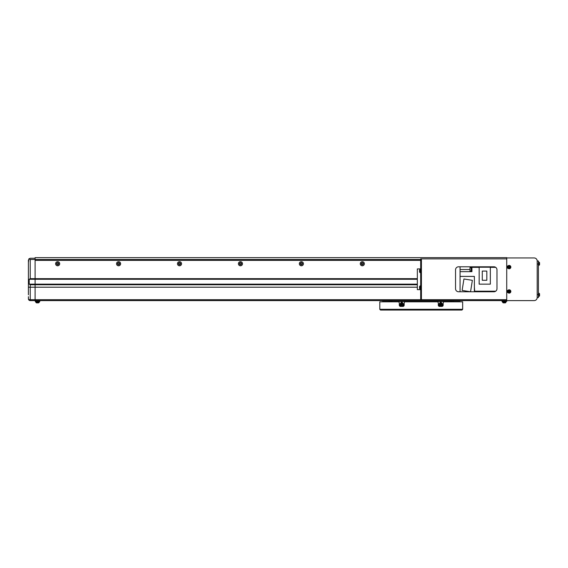 <?xml version="1.0" encoding="UTF-8"?>
<svg xmlns="http://www.w3.org/2000/svg" width="568" height="568" viewBox="0 0 568 568"><rect width="100%" height="100%" fill="white"/><g stroke="black" fill="none" stroke-linecap="round" stroke-linejoin="round"><path stroke-width="0.85" d="M363.08 263.737A0.76 0.76 0 0 0 362.313 262.977A0.76 0.76 0 0 0 361.553 263.737A0.76 0.76 0 0 0 362.313 264.503A0.76 0.76 0 0 0 363.08 263.737M302.148 263.737A0.76 0.76 0 0 0 301.381 262.977A0.76 0.76 0 0 0 300.621 263.737A0.76 0.76 0 0 0 301.381 264.503A0.76 0.76 0 0 0 302.148 263.737M241.208 263.737A0.76 0.76 0 0 0 240.449 262.977A0.76 0.76 0 0 0 239.689 263.737A0.76 0.76 0 0 0 240.449 264.503A0.76 0.76 0 0 0 241.208 263.737M180.276 263.737A0.76 0.76 0 0 0 179.516 262.977A0.76 0.76 0 0 0 178.757 263.737A0.76 0.76 0 0 0 179.516 264.503A0.76 0.76 0 0 0 180.276 263.737M119.344 263.737A0.76 0.76 0 0 0 118.584 262.977A0.76 0.76 0 0 0 117.817 263.737A0.76 0.76 0 0 0 118.584 264.503A0.76 0.76 0 0 0 119.344 263.737M58.412 263.737A0.76 0.76 0 0 0 57.645 262.977A0.76 0.76 0 0 0 56.885 263.737A0.76 0.76 0 0 0 57.645 264.503A0.76 0.76 0 0 0 58.412 263.737M28.4 297.256L28.4 298.775A1.825 0.937 0 0 0 30.225 299.712L30.225 300.607L35.102 300.607L35.102 260.385L420.689 260.385L35.102 260.385L35.102 257.645L506.727 257.645L506.727 301.43L502.162 301.729L501.856 300.607M28.4 262.522L28.869 258.866L30.225 259.477L30.225 278.668L35.102 278.668L35.102 259.477L420.689 259.477L420.689 299.691L421.42 299.691L421.42 258.866L420.689 258.866L420.689 259.477L421.42 259.477L421.42 299.08L420.689 299.08M28.4 260.08C28.67 258.873 28.67 258.873 28.4 260.08C28.67 258.873 28.67 258.873 28.4 260.08C28.67 258.873 28.67 258.873 28.4 260.08C28.67 258.873 28.67 258.873 28.4 260.08C28.67 258.873 28.67 258.873 28.4 260.08C28.67 258.873 28.67 258.873 28.4 260.08C28.67 258.873 28.67 258.873 28.4 260.08L28.4 294.813L28.4 287.202L35.102 287.202L35.102 300.607L534.147 300.607A3.046 3.046 180 0 0 537.193 297.561L537.193 260.996A3.046 3.046 180 0 0 534.147 257.95L506.727 257.95M28.4 292.378L28.4 294.813M28.4 265.874L28.4 287.202M30.225 300.607A1.825 1.825 0 0 1 28.4 298.775L28.4 296.688M30.225 259.477L35.102 259.477L35.102 258.255L30.225 258.255L28.869 258.866M30.225 278.668L29.216 279.279L29.216 284.149L30.225 284.76L417.338 284.76M29.216 284.149L417.338 284.149M29.216 279.279L417.338 279.279M502.162 300.607L502.162 301.43L506.422 301.43L506.422 300.607M35.408 300.607L35.408 301.43L39.675 301.43L39.675 300.607M39.98 300.607L39.675 301.729L35.408 301.729L35.102 300.607M506.727 268.124L507.849 268.124M507.849 290.425L506.727 290.425M506.727 292.499L507.849 292.499M507.849 266.058L506.727 266.058M537.193 260.996L538.414 260.996L537.193 260.996L538.414 260.996L538.414 297.561L537.193 297.561L538.414 297.561M471.937 271.177L471.937 267.521M471.632 271.149L471.206 271.149L471.206 267.549L471.632 267.549M471.206 271.057L469.985 271.057L469.985 267.642L471.206 267.642M460.052 266.79L460.052 291.767M474.372 291.632L495.31 291.441M472.363 280.322L463.935 278.987L462.125 290.418L463.935 278.987L472.363 280.322L470.552 291.753L462.125 290.418M474.372 276.417L460.052 276.417L474.372 276.417L474.372 291.767M495.715 291.199L474.678 291.199L474.372 287.074M490.34 267.358L495.715 267.358M460.052 271.66L471.937 271.66L460.052 271.66L471.937 271.66L471.937 267.358L479.158 267.358M495.31 267.116L471.937 266.79M479.158 267.216L490.34 267.216L490.34 284.149L479.158 284.149L479.158 267.216L490.34 267.216M486.819 271.085L482.282 271.085L482.282 280.28L486.819 280.28L486.819 271.085L482.282 271.085M496.979 288.721L496.979 269.835A3.046 3.046 180 0 0 493.933 266.79L458.589 266.79A3.046 3.046 180 0 0 455.543 269.835L455.543 288.721A3.046 3.046 180 0 0 458.589 291.767L493.933 291.767A3.046 3.046 180 0 0 496.979 288.721M506.727 299.691L421.42 299.691M506.727 258.866L421.42 258.866M420.689 289.637L417.338 289.637L417.338 268.92L420.689 268.92M59.697 263.737A2.045 2.045 0 0 0 57.645 261.692A2.045 2.045 0 0 0 55.6 263.737A2.045 2.045 0 0 0 57.645 265.788A2.045 2.045 0 0 0 59.697 263.737M58.681 263.737A1.037 1.037 0 0 0 57.645 262.707A1.037 1.037 0 0 0 56.615 263.737A1.037 1.037 0 0 0 57.645 264.773A1.037 1.037 0 0 0 58.681 263.737M120.629 263.737A2.045 2.045 0 0 0 118.584 261.692A2.045 2.045 0 0 0 116.532 263.737A2.045 2.045 0 0 0 118.584 265.788A2.045 2.045 0 0 0 120.629 263.737M119.621 263.737A1.037 1.037 0 0 0 118.584 262.707A1.037 1.037 0 0 0 117.548 263.737A1.037 1.037 0 0 0 118.584 264.773A1.037 1.037 0 0 0 119.621 263.737M181.561 263.737A2.045 2.045 0 0 0 179.516 261.692A2.045 2.045 0 0 0 177.464 263.737A2.045 2.045 0 0 0 179.516 265.788A2.045 2.045 0 0 0 181.561 263.737M180.553 263.737A1.037 1.037 0 0 0 179.516 262.707A1.037 1.037 0 0 0 178.48 263.737A1.037 1.037 0 0 0 179.516 264.773A1.037 1.037 0 0 0 180.553 263.737M242.493 263.737A2.045 2.045 0 0 0 240.449 261.692A2.045 2.045 0 0 0 238.404 263.737A2.045 2.045 0 0 0 240.449 265.788A2.045 2.045 0 0 0 242.493 263.737M241.485 263.737A1.037 1.037 0 0 0 240.449 262.707A1.037 1.037 0 0 0 239.412 263.737A1.037 1.037 0 0 0 240.449 264.773A1.037 1.037 0 0 0 241.485 263.737M303.433 263.737A2.045 2.045 0 0 0 301.381 261.692A2.045 2.045 0 0 0 299.336 263.737A2.045 2.045 0 0 0 301.381 265.788A2.045 2.045 0 0 0 303.433 263.737M302.417 263.737A1.037 1.037 0 0 0 301.381 262.707A1.037 1.037 0 0 0 300.344 263.737A1.037 1.037 0 0 0 301.381 264.773A1.037 1.037 0 0 0 302.417 263.737M364.365 263.737A2.045 2.045 0 0 0 362.313 261.692A2.045 2.045 0 0 0 360.268 263.737A2.045 2.045 0 0 0 362.313 265.788A2.045 2.045 0 0 0 364.365 263.737M363.35 263.737A1.037 1.037 0 0 0 362.313 262.707A1.037 1.037 0 0 0 361.284 263.737A1.037 1.037 0 0 0 362.313 264.773A1.037 1.037 0 0 0 363.35 263.737M417.338 278.668L35.102 278.668L35.102 287.202L417.338 287.202M390.763 310.05L398.686 310.05M407.22 310.05L435.244 310.05M443.778 310.05L451.702 310.05M453.527 301.516A0.916 0.916 0 0 0 452.618 300.607A0.916 0.916 0 0 0 451.702 301.516L390.763 301.516A0.916 0.916 0 0 0 389.854 300.607A0.916 0.916 0 0 0 388.938 301.516M450.332 301.21L451.702 300.607M390.763 300.607L392.133 301.21M461.933 310.05L380.532 310.05L379.8 309.319L379.8 301.821L398.076 301.821A1.221 1.221 0 0 1 399.297 303.042L399.297 305.172A1.221 1.221 0 0 0 400.518 306.393L402.953 306.393A1.221 1.221 0 0 0 404.167 305.172L404.167 303.042A1.221 1.221 0 0 1 405.389 301.821L437.076 301.821A1.221 1.221 0 0 1 438.297 303.042L438.297 305.172A1.221 1.221 0 0 0 439.511 306.393L441.947 306.393A1.221 1.221 0 0 0 443.168 305.172L443.168 303.042A1.221 1.221 0 0 1 444.389 301.821L462.664 301.821L462.664 309.319L461.933 310.05L462.664 309.319L379.8 309.319L380.532 310.05M451.702 301.516L461.45 301.821M381.014 301.821L390.763 301.516M400.717 305.974A1.037 1.037 0 0 0 400.894 306.393M402.57 306.393A1.037 1.037 0 0 0 402.755 305.974M402.755 303.156A1.037 1.037 0 0 0 400.717 303.156M460.428 301.821A1.221 1.221 0 0 0 459.618 301.516L382.846 301.516A1.221 1.221 0 0 0 382.037 301.821M439.71 305.974A1.037 1.037 0 0 0 439.895 306.393M441.57 306.393A1.037 1.037 0 0 0 441.748 305.974M441.748 303.156A1.037 1.037 0 0 0 439.71 303.156M401.427 304.036A0.611 0.611 0 0 0 401.427 305.094A0.611 0.611 0 0 0 402.343 304.562A0.611 0.611 0 0 0 401.427 304.036M401.732 306.301A1.74 1.74 0 0 0 403.472 304.562A1.74 1.74 0 0 0 401.732 302.829A1.74 1.74 0 0 0 400 304.562A1.74 1.74 0 0 0 401.732 306.301M401.732 305.435A0.866 0.866 0 0 0 402.598 304.562A0.866 0.866 0 0 0 401.732 303.695A0.866 0.866 0 0 0 400.866 304.562A0.866 0.866 0 0 0 401.732 305.435M401.122 304.917L401.732 303.859L402.343 304.214L401.732 305.272L401.122 304.917M440.427 304.036A0.611 0.611 0 0 0 440.427 305.094A0.611 0.611 0 0 0 441.343 304.562A0.611 0.611 0 0 0 440.427 304.036M440.732 306.301A1.74 1.74 0 0 0 442.465 304.562A1.74 1.74 0 0 0 440.732 302.829A1.74 1.74 0 0 0 438.993 304.562A1.74 1.74 0 0 0 440.732 306.301M440.732 305.435A0.866 0.866 0 0 0 441.599 304.562A0.866 0.866 0 0 0 440.732 303.695A0.866 0.866 0 0 0 439.866 304.562A0.866 0.866 0 0 0 440.732 305.435M440.122 304.917L440.732 303.859L441.343 304.214L440.732 305.272L440.122 304.917M508.928 266.619A0.525 0.525 180 0 0 508.694 266.846L508.133 266.846A4.168 1.86 90 0 0 508.133 267.329L508.694 267.329A0.525 0.525 180 0 0 508.928 267.563L508.928 268.124A4.168 1.86 0 0 0 509.169 268.124A4.168 1.86 0 0 0 509.411 268.124L509.411 267.563A0.525 0.525 180 0 0 509.638 267.329L510.199 267.329A4.168 1.86 -90 0 0 510.199 266.846L509.638 266.846A0.525 0.525 180 0 0 509.411 266.619L509.411 266.058A4.168 1.86 180 0 0 509.169 266.058A4.168 1.86 180 0 0 508.928 266.058L508.928 266.69A0.469 0.469 180 0 0 508.928 267.493A0.469 0.469 180 0 0 509.567 266.846L509.617 266.846M509.169 265.895A1.193 1.193 180 0 0 507.969 267.088A1.193 1.193 180 0 0 509.169 268.288A1.193 1.193 180 0 0 510.362 267.088A1.193 1.193 180 0 0 509.169 265.895M510.845 267.088A1.676 1.676 180 0 0 509.169 265.412A1.676 1.676 180 0 0 507.494 267.088A1.676 1.676 180 0 0 509.169 268.763A1.676 1.676 180 0 0 510.845 267.088M509.411 267.755L508.928 267.755M509.83 266.846L509.617 267.329M509.411 266.69A0.469 0.469 180 0 0 508.928 266.69M508.928 266.428L509.411 266.428M508.765 267.329L508.502 266.846M508.133 267.329L508.502 267.329M510.199 267.329L509.83 267.329M508.928 290.993A0.525 0.525 180 0 0 508.694 291.221L508.133 291.221A4.168 1.86 90 0 0 508.133 291.704L508.694 291.704A0.525 0.525 180 0 0 508.928 291.938L508.928 292.492A4.168 1.86 0 0 0 509.169 292.499A4.168 1.86 0 0 0 509.411 292.492L509.411 291.938A0.525 0.525 180 0 0 509.638 291.704L510.199 291.704A4.168 1.86 -90 0 0 510.199 291.221L509.638 291.221A0.525 0.525 180 0 0 509.411 290.993L509.411 290.433A4.168 1.86 180 0 0 509.169 290.433A4.168 1.86 180 0 0 508.928 290.433L508.928 291.064A0.469 0.469 180 0 0 508.928 291.867A0.469 0.469 180 0 0 509.567 291.221L509.617 291.221M509.169 290.269A1.193 1.193 180 0 0 507.969 291.462A1.193 1.193 180 0 0 509.169 292.655A1.193 1.193 180 0 0 510.362 291.462A1.193 1.193 180 0 0 509.169 290.269M510.845 291.462A1.676 1.676 180 0 0 509.169 289.786A1.676 1.676 180 0 0 507.494 291.462A1.676 1.676 180 0 0 509.169 293.138A1.676 1.676 180 0 0 510.845 291.462M509.411 292.129L508.928 292.129M509.83 291.221L509.617 291.704M509.411 291.064A0.469 0.469 180 0 0 508.928 291.064M508.928 290.802L509.411 290.802M508.765 291.704L508.502 291.221M508.133 291.704L508.502 291.704M510.199 291.704L509.83 291.704M538.414 265.412L538.933 265.37L538.933 262.111L539.465 262.544A4.267 4.267 0 0 1 539.6 263.268L539.6 263.268A4.26 4.26 180 0 0 539.501 262.707A4.26 4.26 0 0 1 539.6 263.268L539.501 263.495A4.168 3.728 90 0 1 539.508 263.651M539.501 263.495A4.168 3.728 90 0 1 539.501 263.978L539.6 264.212A4.26 4.26 0 0 1 539.501 264.773L539.501 264.773A4.267 4.267 180 0 1 539.465 264.936L539.465 262.544A4.267 4.267 0 0 1 539.508 262.707L539.501 262.707A4.26 4.26 180 0 1 539.6 263.268M420.689 269.374L420.171 269.424L420.171 272.683L419.645 272.242L419.645 269.857A4.267 4.267 0 0 0 419.596 270.02L419.603 270.02A4.26 4.26 0 0 0 419.503 270.581L419.603 270.808A4.168 3.728 -90 0 0 419.603 271.291A4.168 3.728 -90 0 1 419.603 270.808M419.645 272.242A4.267 4.267 0 0 1 419.596 272.086L419.603 272.079A4.26 4.26 0 0 1 419.503 271.525L419.603 271.291M505.967 301.729L505.925 302.247A0.611 0.611 0 0 1 505.485 302.779L505.925 302.247L502.659 302.247A0.611 0.611 180 0 0 503.099 302.779L502.616 301.729M505.328 302.822L505.328 302.822A4.267 4.267 0 0 0 505.485 302.779L503.099 302.779A4.267 4.267 0 0 0 503.255 302.822A4.26 4.26 180 0 0 503.823 302.914L503.823 302.914A4.26 4.26 -0 0 1 503.262 302.815L503.262 302.815M504.76 302.914A4.26 4.26 180 0 0 505.321 302.815A4.26 4.26 -0 0 1 504.76 302.914L504.533 302.815A4.168 3.728 180 0 1 504.292 302.822A4.168 3.728 180 0 1 504.05 302.815L504.05 302.914M38.574 302.822L38.574 302.822A4.267 4.267 0 0 0 38.738 302.779L39.171 302.247A0.611 0.611 0 0 1 38.738 302.779L39.171 302.247L35.912 302.247A0.611 0.611 180 0 0 36.345 302.779L35.862 301.729M39.213 301.729L38.738 302.779L36.345 302.779L35.912 302.247L36.345 302.779A4.267 4.267 0 0 0 36.508 302.822A4.26 4.26 180 0 0 37.069 302.914L37.069 302.914A4.26 4.26 -0 0 1 36.508 302.815L36.508 302.815M38.013 302.914A4.26 4.26 180 0 0 38.567 302.815A4.26 4.26 -0 0 1 38.013 302.914L37.779 302.815A4.168 3.728 180 0 1 37.538 302.822A4.168 3.728 180 0 1 37.296 302.815L37.296 302.914M538.414 296.489L538.933 296.446L538.933 293.187L539.465 293.62A4.267 4.267 0 0 1 539.6 294.345A4.26 4.26 180 0 0 539.501 293.784A4.26 4.26 0 0 1 539.6 294.345L539.501 294.572A4.168 3.728 90 0 1 539.508 294.728M539.501 294.572A4.168 3.728 90 0 1 539.501 295.055L539.6 295.289A4.26 4.26 0 0 1 539.501 295.843L539.501 295.843A4.267 4.267 180 0 1 539.465 296.013L539.465 293.62A4.267 4.267 0 0 1 539.508 293.784L539.501 293.784A4.26 4.26 180 0 1 539.6 294.345M420.689 285.825L420.171 285.874L420.171 289.133L419.645 288.7L419.645 286.308A4.267 4.267 0 0 0 419.596 286.471L419.603 286.471A4.26 4.26 0 0 0 419.503 287.032L419.603 287.259A4.168 3.728 -90 0 0 419.603 287.742A4.168 3.728 -90 0 1 419.603 287.259M419.645 288.7A4.267 4.267 0 0 1 419.596 288.537L419.603 288.537A4.26 4.26 0 0 1 419.503 287.976L419.603 287.742M30.225 284.76L30.225 299.712L506.727 299.712M538.414 294.508L537.193 294.508M538.414 264.042L537.193 264.042M460.052 269.53L469.985 269.53M510.795 267.088A1.633 1.633 180 0 0 509.169 265.462A1.633 1.633 180 0 0 507.536 267.088A1.633 1.633 180 0 0 509.169 268.721A1.633 1.633 180 0 0 510.795 267.088M510.795 291.462A1.633 1.633 180 0 0 509.169 289.836A1.633 1.633 180 0 0 507.536 291.462A1.633 1.633 180 0 0 509.169 293.095A1.633 1.633 180 0 0 510.795 291.462M538.933 262.111L539.465 262.544M420.171 272.683L420.689 272.725M420.171 269.424L419.645 269.857M538.933 265.37L539.465 264.936M538.933 293.187L539.465 293.62M538.933 296.446L539.465 296.013M420.171 289.133L420.689 289.176M420.171 285.874L419.645 286.308"/></g></svg>
